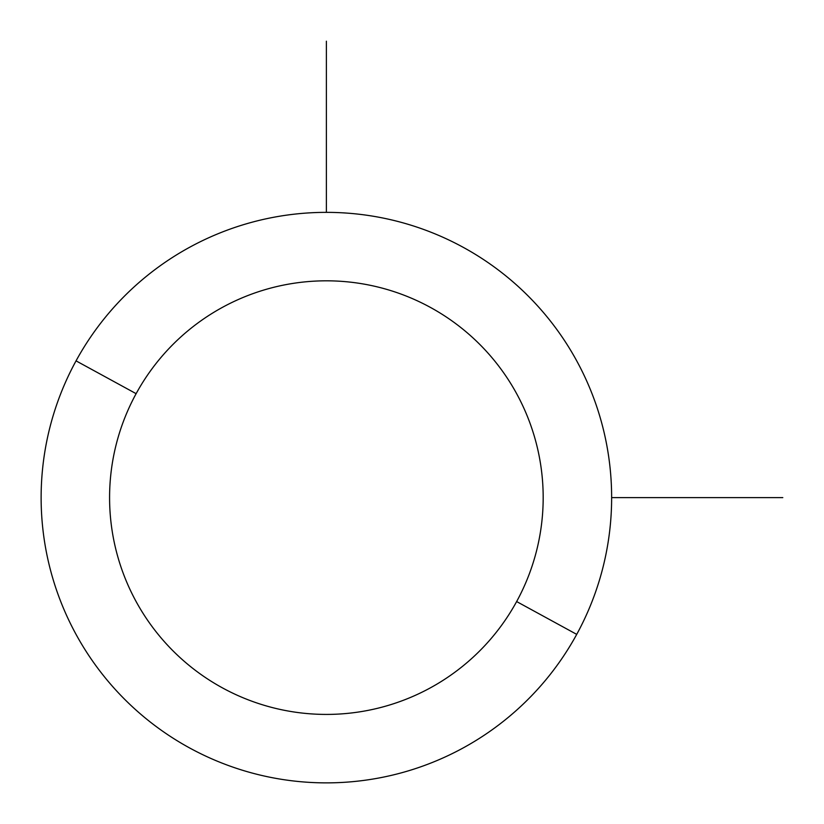 <?xml version="1.0" encoding="UTF-8"?>
<svg xmlns="http://www.w3.org/2000/svg" width="824" height="824" viewBox="0 0 824 824"><rect width="100%" height="100%" fill="white"/><g stroke="black" fill="none" stroke-linecap="round" stroke-linejoin="round"><path stroke-width="1.24" d="M576.718 634.377L516.638 601.561A216.794 216.794 0 0 0 430.324 307.362A216.794 216.794 0 0 0 136.125 393.676L76.045 360.861A285.258 285.258 0 0 1 463.139 247.282A285.258 285.258 0 0 1 576.718 634.377A285.258 285.258 0 0 1 189.623 747.955A285.258 285.258 0 0 1 76.045 360.861L136.125 393.676A216.794 216.794 0 0 0 222.439 687.875A216.794 216.794 0 0 0 516.638 601.561L576.718 634.377A285.258 285.258 0 0 0 463.139 247.282A285.258 285.258 0 0 0 76.045 360.861A285.258 285.258 0 0 0 189.623 747.955A285.258 285.258 0 0 0 576.718 634.377M516.638 601.561A216.794 216.794 0 0 1 222.439 687.875A216.794 216.794 0 0 1 136.125 393.676A216.794 216.794 0 0 1 430.324 307.362A216.794 216.794 0 0 1 516.638 601.561M611.645 497.614L782.8 497.614M326.386 212.355L326.386 41.2"/></g></svg>
